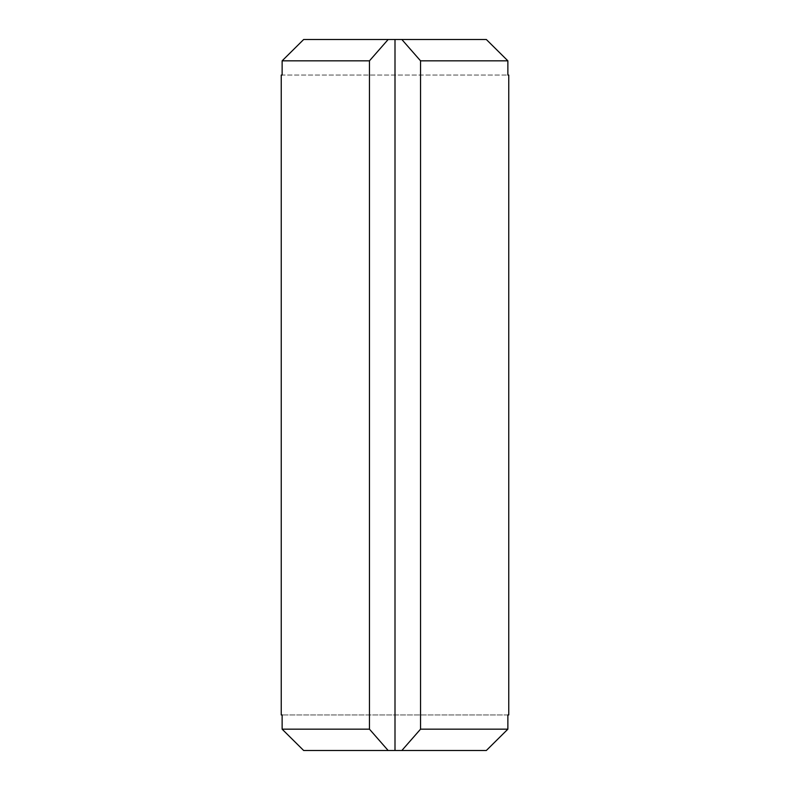 <?xml version="1.0" encoding="UTF-8"?>
<svg xmlns="http://www.w3.org/2000/svg" width="790" height="790" viewBox="0 0 790 790"><rect width="100%" height="100%" fill="white"/><g stroke="black" fill="none" stroke-linecap="round" stroke-linejoin="round"><path stroke-width="0.59" stroke-dasharray="3.95 2.96" d="M369.463 729.17L282.129 729.17L282.129 714.95L507.871 714.95L507.871 729.17L420.537 729.17L401.853 750.5L388.147 750.5L369.463 729.17L369.463 60.83L388.147 39.5L401.853 39.5L420.537 60.83L420.537 729.17M420.537 60.83L507.871 60.83L507.871 75.05L282.129 75.05L282.129 60.83L369.463 60.83M303.666 750.5L388.147 750.5M401.853 39.5L388.147 39.5M401.853 750.5L486.334 750.5M281.24 75.05L507.871 75.05M507.871 714.95L281.24 714.95M303.666 39.5L486.334 39.5M395 39.5L395 750.5"/><path stroke-width="1.19" d="M508.76 75.05L507.871 75.05L508.76 75.05L508.76 714.95L507.871 714.95L508.76 714.95M507.871 714.95L507.871 729.17L486.334 750.5L507.871 729.17L420.537 729.17L420.537 60.83L401.853 39.5L388.147 39.5L369.463 60.83L282.129 60.83L303.666 39.5L282.129 60.83L282.129 75.05L281.24 75.05L281.24 714.95L282.129 714.95L282.129 729.17L303.666 750.5L282.129 729.17L369.463 729.17L388.147 750.5L401.853 750.5L420.537 729.17M486.334 750.5L401.853 750.5M507.871 75.05L507.871 60.83L486.334 39.5L401.853 39.5M486.334 39.5L507.871 60.83L420.537 60.83M388.147 750.5L303.666 750.5M388.147 39.5L303.666 39.5M369.463 60.83L369.463 729.17M395 39.5L395 750.5"/></g></svg>

